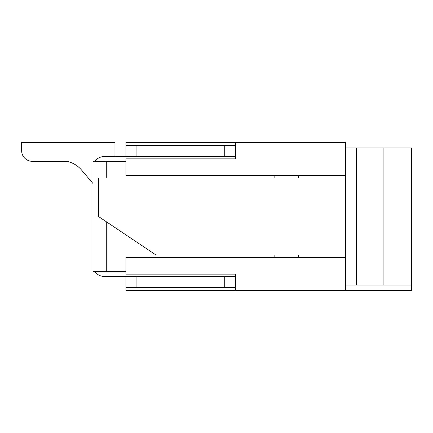 <?xml version="1.0" encoding="UTF-8"?>
<svg xmlns="http://www.w3.org/2000/svg" width="433" height="433" viewBox="0 0 433 433"><rect width="100%" height="100%" fill="white"/><g stroke="black" fill="none" stroke-linecap="round" stroke-linejoin="round"><path stroke-width="0.65" d="M103.98 276.4L125.938 276.4L125.938 287.377L136.915 287.377L136.915 276.4L103.98 276.4A10.977 10.977 0 0 1 94.762 271.388M21.65 142.403L21.65 150.673L21.65 142.403L21.65 150.673L21.65 142.403L114.956 142.403L114.956 156.6L136.915 156.6L136.915 145.623L125.938 145.623L125.938 142.403L235.709 142.403L235.709 145.623L136.915 145.623M21.65 150.673A10.641 10.641 0 0 0 32.291 161.314L66.936 161.309A26.63 26.63 0 0 1 81.61 170.115L93.003 183.549M32.291 161.314L66.936 161.309A26.63 26.63 0 0 1 81.61 170.115A26.63 26.63 0 0 0 66.936 161.309A26.63 26.63 0 0 1 81.61 170.115M356.462 147.891L356.462 285.109L345.485 285.109L345.485 147.891L411.35 147.891L411.35 290.597L235.709 290.597L235.709 276.4L136.915 276.4M125.938 287.377L125.938 290.597L235.709 290.597L235.709 287.377L136.915 287.377M345.485 147.891L345.485 142.403L235.709 142.403L235.709 156.6L136.915 156.6M411.35 285.109L383.909 285.109L383.909 147.891M345.485 254.923L155.869 254.923L98.491 216.5L98.491 178.077L345.485 178.077M356.462 285.109L383.909 285.109M125.938 145.623L125.938 156.6L103.98 156.6A10.977 10.977 0 0 0 94.762 161.612M125.938 271.388L93.003 271.388L93.003 161.612L125.938 161.612M274.132 257.667L274.132 254.923M274.132 178.077L274.132 175.333M298.44 257.667L298.44 254.923M298.44 178.077L298.44 175.333M235.709 276.4L235.709 274.132L125.938 274.132L125.938 257.667L345.485 257.667M235.709 156.6L235.709 158.868L125.938 158.868L125.938 175.333L345.485 175.333M345.485 290.597L345.485 285.109M224.732 276.4L224.732 287.377M224.732 145.623L224.732 156.6M106.724 161.612L106.724 178.077M106.724 222.015L106.724 271.388"/></g></svg>
